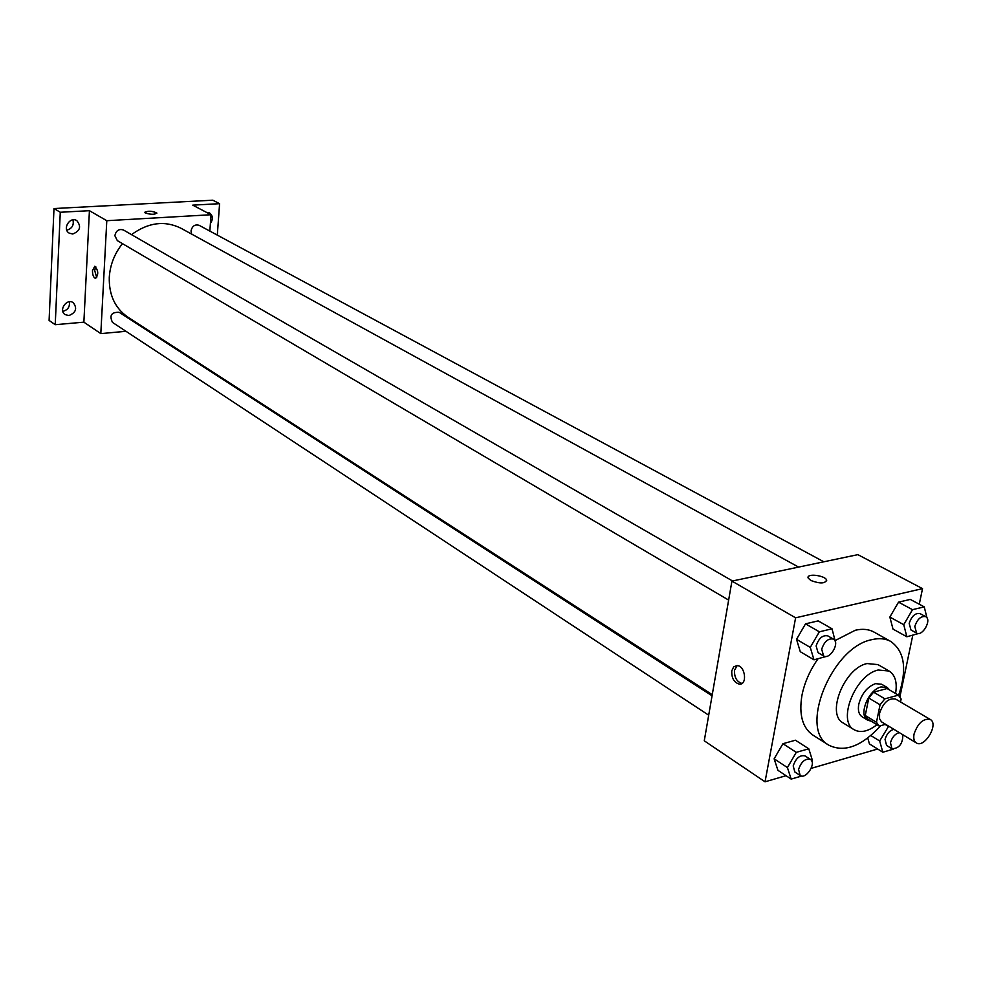 <?xml version="1.0" encoding="UTF-8"?>
<svg xmlns="http://www.w3.org/2000/svg" width="982" height="982" viewBox="0 0 982 982"><rect width="100%" height="100%" fill="white"/><g stroke="black" fill="none" stroke-linecap="round" stroke-linejoin="round"><path stroke-width="1.47" d="M914.095 733.91C917.974 723.01 923.375 718.198 930.298 719.487C939.136 723.955 924.467 748.554 916.329 742.908C914.009 741.312 913.26 738.317 914.095 733.91M916.329 742.908L881.443 721.782L879.565 718.689L879.577 713.19C883.346 702.449 888.698 697.748 895.633 699.086L930.298 719.487M868.788 698.067L873.587 692.163L887.09 688.542L898.395 695.158L884.88 698.84L880.056 704.781L868.788 698.067L865.252 715.497L868.051 719.303L879.246 726.091L885.568 724.311M900.519 701.958L901.132 699.024L898.395 695.158M880.056 704.781L876.46 722.298L879.246 726.091M873.587 692.163L884.88 698.84M865.252 715.497L876.46 722.298M889.717 690.076L887.225 687.51L881.063 686.946C868.419 689.536 858.072 715.461 867.72 720.199L871.144 721.181M867.72 720.199L862.171 716.835C858.833 714.54 857.703 710.33 858.796 704.168C861.68 693.648 867.241 686.799 875.453 683.656L881.615 684.233L887.225 687.51M895.559 693.501C897.401 682.551 895.265 675.064 889.152 671.05L878.227 670.019C855.506 674.499 836.836 721.144 854.156 729.736C860.588 733.198 868.198 731.516 876.951 724.704M889.152 671.05L877.994 664.618L867.069 663.562C844.373 667.956 825.862 714.356 843.194 722.973L854.156 729.736M898.628 695.33C907.27 669.319 904.655 651.373 890.797 641.479C885.445 638.533 879.148 637.919 871.893 639.65C831.57 646.991 798.28 729.798 828.918 745.228C844.532 752.801 861.815 746.283 880.768 725.673M835.375 640.436L855.273 630.26C862.515 628.566 868.812 629.204 874.176 632.163L890.797 641.479M828.918 745.228L812.826 735.039C802.429 727.748 798.808 714.528 801.95 695.379C804.479 682.65 809.831 670.461 818.006 658.824M926.971 617.862L924.246 606.876L910.277 599.413L898.53 602.162L889.852 617.064L893.006 629.094L906.852 636.766L918.821 633.439M869.451 743.926L867.769 738.034L869.451 743.926L882.83 752.224L893.19 749.192M899.942 696.668L912.781 635.293M919.275 604.225L922.528 588.635L795.604 617.813L765.039 781.807L786.03 775.694M811.181 768.366L877.65 749.008M835.338 641.712L832.024 628.799L818.19 620.894L805.522 623.84L796.525 639.331L800.281 651.692L813.98 659.818L826.856 656.295M811.893 761.259L812.409 760.363L808.787 748.8L795.432 740.219L782.936 743.705L774.135 758.816L777.916 770.305L791.161 779.094L801.693 776.013M922.528 588.635L857.863 554.646L731.934 581.098L795.604 617.813M810.813 580.472L808.211 578.116C805.756 573.206 824.966 575.182 826.586 580.006C825.236 583.701 819.982 583.86 810.813 580.472M731.934 581.098L704.266 740.796L765.039 781.807M731.774 670.853L733.652 666.876L737.04 665.551C745.289 665.6 747.683 685.105 739.323 684.135C733.996 682.515 731.48 678.096 731.774 670.853M741.95 683.435C736.684 681.729 734.217 677.31 734.524 670.178L737.187 665.563M808.1 577.244C808.37 573.23 825.236 575.747 826.586 580.006L826.709 580.89M712.257 694.691L127.942 317.174C115.09 308.274 108.867 294.993 109.284 277.305C110.094 264.931 114.477 253.7 122.455 243.634M131.514 234.637C148.282 222.411 164.767 220.275 180.97 228.241L798.599 567.093M712.06 695.784L119.178 312.313C111.383 312.043 109.162 315.406 112.5 322.415L708.697 715.191M191.699 234.121L191.011 230.942C192.202 226.02 194.902 224.154 199.125 225.32L823.837 561.79M728.644 600.088L117.312 240.602L114.857 235.668C116.097 230.512 118.969 228.622 123.462 229.997L732.535 580.976M209.853 231.101L211.02 214.739L106.793 220.705L100.815 333.61L125.978 331.29M145.692 329.473L146.821 329.375M106.793 220.705L89.423 210.688L60.27 212.259L53.985 208.54L212.775 200.193L219.587 203.691L192.73 205.14L211.02 214.739M145.361 213.033L144.722 212.431C148.11 210.676 152.149 210.872 156.838 213.045C154.763 214.677 150.946 214.677 145.361 213.033M53.985 208.54L49.1 320.439L55.225 324.698L83.875 322.17L100.815 333.61M89.423 210.688L83.875 322.17M92.468 270.639L94.788 266.232C98.458 270.566 98.691 274.616 95.499 278.385C93.536 277.599 92.517 275.021 92.468 270.639M96.739 277.734L94.689 270.48L95.77 266.723M144.698 212.284C148.491 210.688 152.541 210.946 156.838 213.057L156.85 213.204M206.404 212.321L209.436 212.873C212.971 215.61 213.29 219.146 210.394 223.491M217.304 235.115L219.587 203.691M72.729 234.011L69.268 233.164C61.976 229.174 69.82 216.065 76.792 220.606C81.518 226.511 80.168 230.979 72.729 234.011M68.887 315.553L65.094 314.596C58.22 310.361 66.739 297.927 73.257 302.677C77.468 308.373 76.007 312.657 68.887 315.553M60.27 212.259L55.225 324.698M62.799 311.355C67.807 310.042 69.992 306.85 69.354 301.769M66.788 230.169C72.03 228.634 74.092 225.185 72.963 219.845M808.787 748.8L796.279 752.347L787.417 767.568L791.161 779.094M800.183 775.473L794.819 771.938L793.198 765.911C795.936 758.104 799.888 754.777 805.068 755.931L810.457 759.417C816.766 762.965 805.977 779.818 800.183 775.473L798.562 769.434C801.312 761.602 805.277 758.264 810.457 759.417M795.432 740.219L782.936 743.705L796.279 752.347M782.936 743.705L774.135 758.816L787.417 767.568M774.135 758.816L777.916 770.305M888.661 726.189L879.676 740.98L882.83 752.224M902.875 734.782C902.777 743.828 899.144 748.493 891.987 748.763L886.574 745.436L885.04 739.434C886.709 733.824 889.655 730.473 893.902 729.356M885.126 724.434L888.219 726.312M870.862 735.567L879.676 740.98M891.987 748.763L890.465 742.76C892.147 737.138 895.105 733.763 899.352 732.646M832.024 628.799L819.344 631.819L810.273 647.408L813.98 659.818M823.628 655.939L818.067 652.674L816.128 645.984C818.755 638.202 822.671 634.851 827.875 635.906L833.46 639.122C840.248 642.51 829.913 660.174 823.628 655.939L821.688 649.237C824.328 641.442 828.256 638.067 833.46 639.122M818.19 620.894L805.522 623.84L819.344 631.819M805.522 623.84L796.525 639.331L810.273 647.408M796.525 639.331L800.281 651.692M924.246 606.876L912.487 609.675L903.747 624.687L906.852 636.766M916.587 633.071L910.977 629.99L909.172 623.374C911.689 616.033 915.322 612.78 920.073 613.627L925.707 616.659C932.09 619.605 922.515 636.827 916.587 633.071L914.794 626.442C917.311 619.09 920.956 615.824 925.707 616.659M910.277 599.413L898.53 602.162L912.487 609.675M898.53 602.162L889.852 617.064L903.747 624.687M889.852 617.064L893.006 629.094M741.827 683.509L739.323 684.135"/></g></svg>
